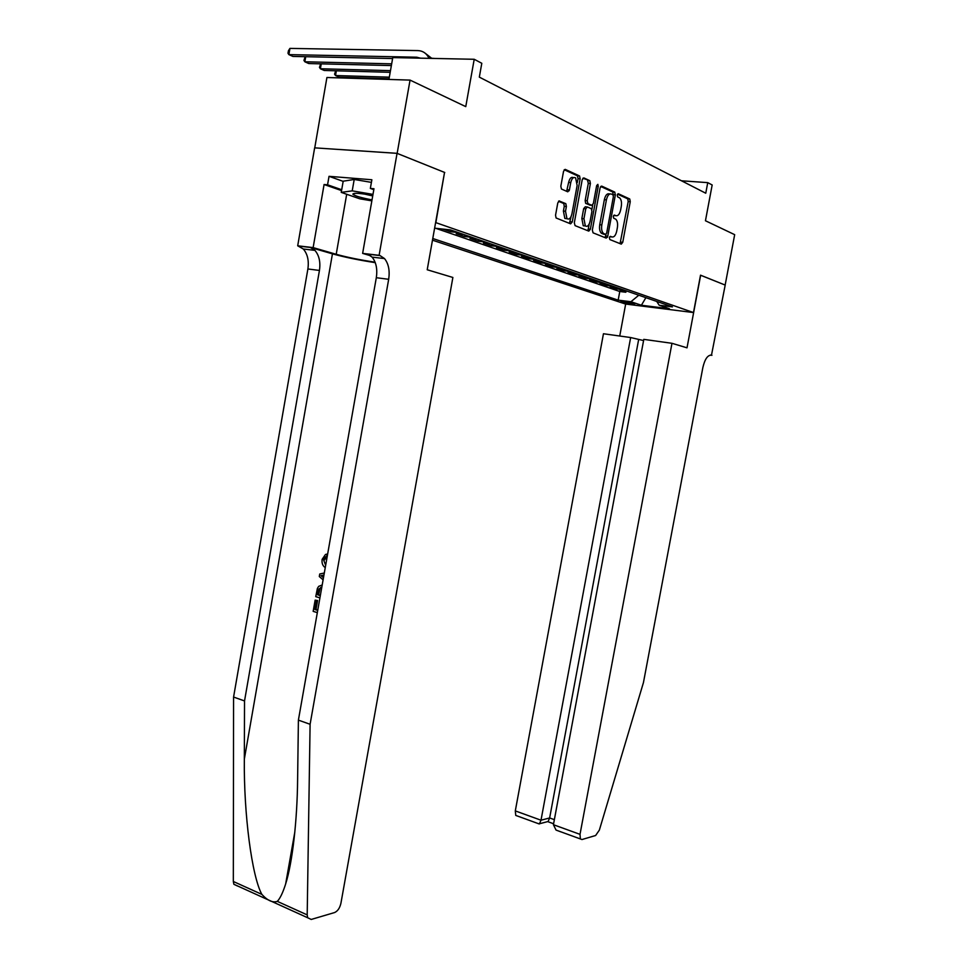 <?xml version="1.0" encoding="UTF-8"?>
<svg xmlns="http://www.w3.org/2000/svg" width="968" height="968" viewBox="0 0 968 968"><rect width="100%" height="100%" fill="white"/><g stroke="black" fill="none" stroke-linecap="round" stroke-linejoin="round"><path stroke-width="1.45" d="M609.38 237.656L609.852 239.556L621.274 244.13L622.751 242.302L630.253 201.659L629.757 198.997L618.298 193.721L617.245 194.979L617.608 196.867L619.653 197.895C621.323 199.589 621.867 202.445 621.274 206.474L620.645 209.887C619.629 214.218 618.032 216.154 615.854 215.695L614.365 215.053L613.313 216.336L613.664 218.187L615.805 219.228C617.427 220.91 617.947 223.717 617.366 227.661L616.737 231.074C615.721 235.406 614.123 237.366 611.933 236.954L610.445 236.349L609.38 237.656M559.468 200.957L557.798 202.881L555.547 215.198L556.092 217.982L570.624 223.85L572.257 221.938L580.147 178.814L579.566 175.97L565.227 169.364L563.558 171.251L560.835 186.158L561.416 189.002L567.768 191.809L569.414 189.909L570.745 182.589C571.822 178.33 573.443 176.745 575.609 177.87L577.134 185.445L571.931 213.892C570.817 218.248 569.16 219.833 566.958 218.635L565.518 211.242L566.389 206.474L565.832 203.679L559.044 200.921M444.53 172.486L435.854 222.64L693.487 312.555L700.517 275.166L725.153 285.052L734.676 234.667L705.454 220.752L712.17 184.973L707.741 182.637L705.757 193.225L479.329 77.125L481.798 63.283L474.211 59.278L392.766 57.596L388.93 79.437M444.772 172.498L397.146 153.38L410.057 80.102L465.765 106.625L474.211 59.278M592.343 230.045L593.057 232.828L606.21 238.104L607.735 236.252L615.358 194.871L614.692 192.063L601.636 186.074L600.087 187.901L592.343 230.045M588.786 231.122L575.077 225.629L574.327 222.773L582.204 179.746L583.813 177.894L589.839 180.689L590.395 183.484L587.225 200.787L587.951 203.655L591.799 205.313L593.372 203.449L596.651 185.578L597.861 184.356L598.236 186.304L590.359 229.234L588.786 231.122M314.745 147.862L326.918 77.5L410.057 80.102M443.102 229.174L450.556 231.739L450.87 230.021M463.599 234.438L456.182 233.687L464.507 236.555L464.809 234.861M477.333 239.205L469.976 238.443L478.071 241.238L478.374 239.568M490.703 243.839L483.395 243.077L491.272 245.787L491.575 244.142M503.699 248.352L496.463 247.578L504.122 250.228L504.425 248.607M516.367 252.745L509.18 251.97L516.646 254.548L516.936 252.938M528.697 257.028L521.558 256.242L528.843 258.758L529.121 257.173M540.713 261.191L533.622 260.404L540.713 262.848L541.003 261.287M552.413 265.256L545.383 264.47L552.304 266.853L552.583 265.305M556.854 268.414L563.594 270.75L563.872 269.225L556.854 268.414M574.968 273.073L568.034 272.274L574.617 274.549L574.883 273.061M585.821 276.836L578.949 276.037L585.362 278.264L585.628 276.812M596.409 280.514L589.585 279.716L595.852 281.882L596.106 280.478M606.755 284.096L599.979 283.297L606.101 285.415L606.343 284.048M616.846 287.605L610.13 286.806L616.096 288.863L622.787 289.662M616.35 287.544L616.096 288.863M634.851 303.843L620.887 301.278L623.622 302.452L634.851 303.843M432.478 240.185L625.522 304.037L693.487 312.555M432.781 238.503L618.165 300.141L630.942 301.726L638.795 295.216M434.62 228.17L450.568 229.924L672.421 306.88L659.184 305.235L669.408 308.744L641.397 305.247L630.942 301.726M612.841 286.213L606.101 285.415M602.653 282.68L595.852 281.882M592.21 279.05L585.362 278.264M581.514 275.348L574.617 274.549M570.539 271.536L563.594 270.75M559.298 267.64L552.304 266.853M547.767 263.635L540.713 262.848M535.945 259.533L528.843 258.758M523.809 255.322L516.646 254.548M511.346 251.002L504.122 250.228M498.544 246.562L491.272 245.787M485.391 242L478.071 241.238M471.888 237.317L464.507 236.555M457.997 232.501L450.556 231.739M436.253 228.484L619.774 291.501L625.872 292.239L620.04 290.219L626.707 291.017M707.741 182.637L681.496 180.786M626.115 290.945L625.872 292.239M619.774 291.501L618.165 300.141M656.752 301.447L659.184 305.235M569.317 189.909L569.16 190.781M645.886 297.672L641.397 305.247M609.743 236.7L610.929 236.857M614.958 215.622L613.639 215.441M620.052 243.646L628.22 201.501L627.724 198.839L617.536 194.157M607.662 236.555L607.359 237.378M613.228 195.112L612.78 192.003L600.692 186.437M605 237.62L606.004 234.353M605.593 234.401L606.67 233.094L613.361 196.71L612.998 194.81L611.316 194.023C609.09 193.503 607.468 195.439 606.416 199.856L601.806 224.903C601.237 228.835 601.757 231.667 603.379 233.373L605.593 234.401L603.778 234.22M610.021 193.927L609.247 193.866C607.033 193.346 605.399 195.282 604.347 199.686L606.416 199.856M603.548 234.196L601.322 233.167C599.7 231.461 599.18 228.642 599.749 224.709L604.347 199.686M582.821 178.257L589.681 180.593M590.105 205.168L585.676 203.365L585.144 200.618L588.302 183.327L587.588 180.435M592.694 205.022L591.859 209.572M589.197 224.08L588.278 229.041L590.359 229.234M583.946 218.72L585.325 225.943C587.431 227.069 589.028 225.508 590.105 221.261L591.908 211.447L591.375 208.725L587.346 206.958L585.761 208.834L583.946 218.72L581.853 218.526L583.244 225.75L585.35 225.968L583.244 225.75M586.947 206.934L585.253 206.789L583.668 208.652L585.761 208.834M581.853 218.526L583.668 208.652M587.576 230.638L588.278 229.041M567.042 218.707L564.852 218.441L563.4 211.06L564.271 206.293L563.715 203.498L558.5 201.271M573.443 177.676C571.289 176.636 569.692 178.221 568.627 182.432L570.745 182.589M566.619 191.313L568.627 182.432M577.327 182.492L578.029 178.656L577.46 175.825L564.199 169.727M569.426 223.366L571.108 216.566M372.801 195.463C360.435 193.189 353.792 192.741 352.86 194.12L353.042 194.387C355.474 196.117 361.79 197.944 372.014 199.892M364.089 193.987L372.716 195.923M371.845 200.86L359.793 198.803L341.244 192.378L343.192 181.197L354.203 179.467L371.409 182.371M341.244 192.378L352.219 190.853L372.983 194.387M354.203 179.467L352.219 190.853M643.575 340.554L630.652 337.542L603.451 333.742L515.303 810.906L541.003 820.211L549.642 817.96L554.361 819.654M630.652 337.542L541.003 820.211L539.491 823.768L548.13 821.493L549.642 817.96L638.59 339.865M700.65 275.214L687.014 347.827L671.974 343.301L580.014 834.343L580.376 838.941L581.937 839.546L595.622 835.505L599.349 830.12L643.454 682.549L702.865 367.513C704.849 359.055 707.717 354.941 711.48 355.171L725.201 285.076L700.505 275.202M711.94 355.316L710.343 355.087M625.667 304.061L619.738 336.017M671.974 343.301L643.805 339.369L553.418 824.712L580.014 834.343M517.408 816.036L515.75 815.407L515.303 810.906M560.69 831.802L556.031 830.072L553.418 824.712M547.15 821.747L548.13 821.493M537.893 823.465L539.491 823.768M317.794 609.985L316.004 609.513L317.589 600.523L315.144 600.124L317.589 600.523M325.248 567.635C322.646 565.856 321.618 563.086 322.15 559.335L325.478 554.47L326.857 554.144L326.833 556.503L325.684 556.781L323.566 559.831L324.558 559.855L326.869 556.818M237.535 886.022L233.881 884.28L233.324 881.485L233.578 697.045L244.529 700.941L319.44 270.447C320.65 262.074 319.15 255.383 314.927 250.373L310.329 247.445L332.447 253.846C344.548 257.198 358.825 260.126 375.269 262.655M244.529 700.941L244.335 759.118C243.706 814.076 251.898 876.427 261.868 894.396C267.579 900.615 272.722 902.938 277.308 901.377C280.175 898.328 282.958 892.496 285.657 883.917C292.59 862.21 297.236 819.569 297.612 779.688L298.398 720.119L376.31 277.719C377.581 269.104 376.177 262.243 372.099 257.125L367.61 254.136L380.073 255.6L379.105 255.31L397.061 153.343L444.542 172.413L427.215 269.757L452.879 277.465L340.905 903.35C339.78 908.129 337.651 911.203 334.529 912.57L311.212 919.455L307.691 917.761L307.195 914.893L310.099 724.282L388.676 279.292C389.959 270.629 388.579 263.732 384.526 258.589L380.073 255.6M233.578 697.045L307.885 268.971C309.082 260.646 307.558 253.991 303.311 249.006L297.696 245.799L314.648 147.85L397.061 153.343M298.398 720.119L310.099 724.282M341.559 190.599L324.086 184.513L327.559 184.803L341.704 189.74M373.817 189.667L370.345 188.421L371.869 179.758L329.035 176.321L327.559 184.803M370.345 188.421L373.975 188.736L362.637 253.386L379.105 255.31M297.696 245.799L313.136 247.602L336.211 254.294C347.379 257.367 360.338 260.005 375.088 262.183M324.086 184.513L313.136 247.602M370.684 255.782L362.637 253.386M329.035 176.321L343.168 181.367M323.566 559.831L325.659 565.324M326.857 554.144L327.62 554.156M323.106 579.844L319.295 576.529L319.743 573.988L324.304 573.008M323.929 575.113L320.952 575.658L323.469 577.739M320.952 575.658L321.969 575.658M319.924 597.861L315.749 596.639L317.395 588.423L318.678 586.354L322.199 584.987M321.799 587.249L318.871 589.004L318.145 591.569L317.577 594.812L320.323 595.598M320.384 595.247L318.605 594.8L319.924 588.992L318.871 589.004M317.577 594.812L318.605 594.8M318.145 591.569L319.174 591.557M316.572 600.535L314.987 609.538L316.004 609.513M314.987 609.538L317.722 610.36M317.335 612.611L313.16 611.365L315.144 600.124M351.045 77.573L350.936 78.251M350.343 77.561L349.871 78.214M389.33 77.174L335.521 75.54L339.236 77.21L389.051 78.759M336.344 70.809L335.521 75.54L334.577 74.185L335.702 70.785M390.467 70.652L320.384 68.752L324.207 70.47L390.177 72.31M321.243 63.852L320.384 68.752L319.464 67.397L320.662 63.84M391.665 63.84L304.847 61.783L308.768 63.549L391.362 65.57M305.719 56.701L304.847 61.783L303.94 60.415L305.21 56.688M418.261 57.971L420.064 58.007M431.752 58.249L434.959 58.467M420.366 58.165L416.736 57.209L288.875 54.619L292.905 56.422L392.597 58.54M289.94 48.4L288.875 54.619L287.992 53.252L288.416 50.772L289.94 48.4L417.91 50.59C422.931 50.82 426.646 53.409 429.054 58.346M424.916 53.022L431.849 58.407M623.815 301.411L623.622 302.452M609.9 236.761L611.933 236.954M613.809 215.513L615.854 215.695M627.591 198.755L629.624 198.924M628.22 201.501L630.253 201.659M620.718 242.097L622.751 242.302M612.635 191.906L614.692 192.063M613.301 194.701L615.358 194.871M605.69 236.047L607.735 236.252M599.749 224.709L601.806 224.903M601.951 233.554L603.996 233.748M588.302 183.327L590.395 183.484M585.144 200.618L587.225 200.787M585.858 203.474L587.951 203.655M589.718 205.143L591.799 205.313M596.542 186.171L598.236 186.304M563.509 203.365L565.615 203.546M564.271 206.293L566.389 206.474M563.4 211.06L565.518 211.242M567.296 189.74L569.414 189.909M577.291 175.716L579.396 175.873M578.029 178.656L580.147 178.814M570.152 221.745L572.257 221.938M710.693 355.062L711.48 355.171M244.335 759.118L332.447 253.846M376.31 277.719L388.676 279.292M319.44 270.447L307.885 268.971M233.324 881.485L261.868 894.396M277.308 901.377L307.195 914.893M310.329 247.445L298.688 246.09M346.689 194.266L336.211 254.294M418.575 58.128L416.736 57.209M627.724 198.839L629.757 198.997M612.78 192.003L614.837 192.16M601.322 233.167L603.379 233.373M587.745 180.532L589.839 180.689M585.676 203.365L587.77 203.534M563.715 203.498L565.832 203.679M564.852 218.441L566.958 218.635M577.46 175.825L579.566 175.97M355.062 193.322L352.86 194.12M580.376 838.941L556.031 830.072M547.852 821.675L553.587 823.756M539.224 823.962L515.75 815.407M285.657 883.917L294.829 832.056M314.927 250.373L303.311 249.006M372.099 257.125L384.526 258.589M233.881 884.28L307.691 917.761M326.869 556.806L325.684 556.781M321.751 587.491L320.565 587.503"/></g></svg>
